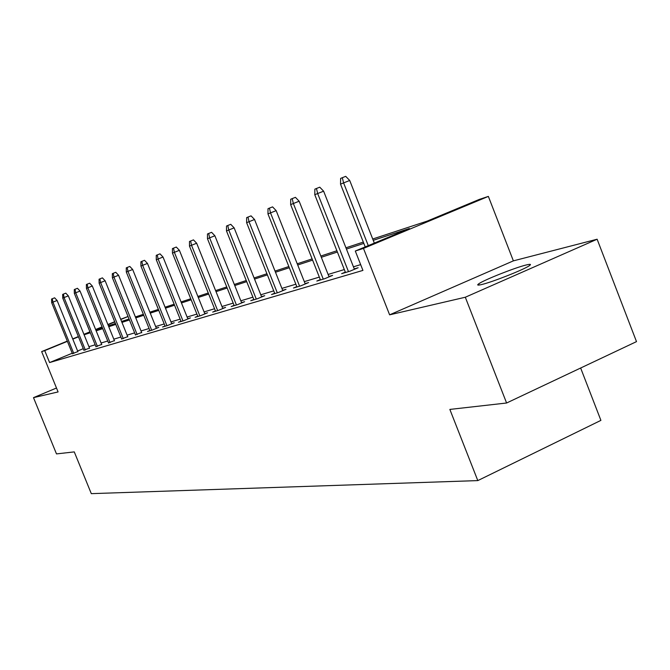 <?xml version="1.0" encoding="UTF-8"?>
<svg xmlns="http://www.w3.org/2000/svg" width="670" height="670" viewBox="0 0 670 670"><rect width="100%" height="100%" fill="white"/><g stroke="black" fill="none" stroke-linecap="round" stroke-linejoin="round"><path stroke-width="1" d="M481.571 284.557C477.727 285.462 476.755 285.236 478.631 283.887C483.572 280.135 514.945 267.665 526.184 264.985C530.456 263.938 531.519 264.173 529.375 265.672C524.116 269.541 492.056 282.204 481.571 284.557M56.489 388.014L33.5 397.645L58.089 391.933L41.649 351.608L67.293 341.114M506.595 403.005L465.307 297.237L597.129 239.224L636.5 341.625L506.595 403.005L449.855 409.42L477.802 480.599L91.304 493.648L74.27 451.898L56.489 453.908L33.5 397.645M120.684 319.263L128.029 316.491M372.721 238.997L427.1 221.142L479.234 199.442L488.363 196.402L363.475 248.411L355.301 251.032L409.353 228.529L373.24 240.321M597.129 239.224L513.371 260.865L488.363 196.402M580.647 368.014L600.906 420.375L477.802 480.599M345.326 272.12L341.65 273.661L349.949 271.191L358.149 267.74L354.262 268.904M296.81 286.618L293.485 288.008L300.813 285.83L308.602 282.564L305.093 283.611M253.804 299.465L250.781 300.729L257.297 298.786L264.725 295.688L261.534 296.642M215.439 310.93L212.666 312.086L218.495 310.344L225.589 307.388L222.666 308.267M180.984 321.223L178.429 322.278L183.68 320.721L190.464 317.898L187.776 318.702M149.879 330.511L147.517 331.491L152.266 330.076L158.773 327.379L156.286 328.116M121.655 338.936L127.719 336.667M95.927 346.616L101.681 344.447M72.385 353.651L77.854 351.574M360.653 264.625L353.433 266.811M344.313 269.558L328.107 274.457M319.33 277.104L304.314 281.643M295.847 284.197L281.911 288.401M273.737 290.872L260.789 294.783M252.891 297.17L240.84 300.805M233.194 303.116L221.963 306.508M214.559 308.744L204.082 311.91M196.905 314.079L187.106 317.036M180.146 319.138L170.984 321.901M164.225 323.945L155.649 326.533M149.075 328.518L141.035 330.947M134.645 332.881L127.107 335.151M120.885 337.035L113.808 339.171M107.744 341.005L101.095 343.007M95.19 344.79L88.934 346.683M83.281 348.668L77.62 351.005M72.218 353.232L49.597 362.562L362.931 270.404L355.301 251.032M83.901 350.209L89.512 348.09M108.498 342.864L114.403 340.645M135.432 334.824L141.663 332.496M165.038 325.98L162.592 327.002L167.584 325.511L174.225 322.756L171.637 323.526M197.759 316.207L195.104 317.312L200.632 315.671L207.566 312.781L204.76 313.619M234.09 305.353L231.2 306.559L237.356 304.724L244.617 301.701L241.56 302.614M274.675 293.234L271.509 294.557L278.41 292.497L286.023 289.314L282.673 290.319M320.31 279.591L316.826 281.057L324.615 278.737L332.605 275.387L328.911 276.484M49.597 362.562L44.731 350.619L41.649 351.608M513.371 260.865L389.622 314.833L465.307 297.237M389.622 314.833L363.475 248.411M72.703 338.894L78.373 336.575M83.918 334.305L89.939 331.843M95.626 329.514L102.033 326.893M107.87 324.506L114.687 321.717M78.465 336.809L72.804 339.129M67.385 341.34L44.731 350.619M363.827 243.394L346.44 249.072M337.395 252.029L321.315 257.28M312.605 260.127L297.715 264.993M289.314 267.732L275.496 272.246M267.389 274.893L254.541 279.089M246.702 281.651L234.751 285.554M227.172 288.033L216.033 291.668M208.688 294.071L198.295 297.463M191.176 299.791L181.461 302.957M174.552 305.219L165.473 308.183M158.765 310.378L150.256 313.15M143.74 315.285L135.767 317.882M129.427 319.959L121.948 322.396M115.784 324.414L108.766 326.709M102.753 328.668L96.162 330.821M90.299 332.739L84.102 334.757M95.802 329.942L102.393 327.781M108.398 325.804L115.416 323.501M121.58 321.474L129.05 319.021M135.39 316.944L143.355 314.322M149.871 312.187L158.371 309.398M165.071 307.195L174.15 304.214M181.051 301.944L190.757 298.761M197.876 296.425L208.261 293.008M215.598 290.596L226.736 286.944M234.316 284.457L246.259 280.529M254.089 277.958L266.928 273.745M275.027 271.082L288.845 266.543M297.237 263.787L312.12 258.905M320.829 256.041L336.893 250.764M345.938 247.799L363.316 242.088M128.037 316.516L120.776 319.49M114.779 321.943L107.962 324.732M102.125 327.128L95.726 329.749M77.938 351.775L57.101 300.47L52.922 302.137L73.767 353.459M51.665 302.656L51.59 299.029L52.294 298.736L52.922 302.137L51.665 302.656L72.469 353.844M52.294 298.736L54.613 297.815L57.101 300.47M89.596 348.291L68.323 295.864L64.06 297.564L85.35 350.008M62.754 298.1L62.687 294.398L63.416 294.097L64.06 297.564L62.754 298.1L83.984 350.41M63.416 294.097L65.786 293.15L68.323 295.864M101.765 344.665L80.048 291.056L75.702 292.79L97.435 346.407M74.337 293.351L74.278 289.566L75.032 289.247L75.702 292.79L74.337 293.351L96.011 346.834M75.032 289.247L77.452 288.284L80.048 291.056M114.495 340.863L92.309 286.031L87.879 287.798L110.073 342.638M86.447 288.385L86.388 284.507L87.184 284.18L87.879 287.798L86.447 288.385L108.59 343.082M87.184 284.18L89.646 283.201L92.309 286.031M127.811 336.893L105.131 280.772L100.617 282.572L123.305 338.702M99.118 283.184L99.068 279.222L99.897 278.871L100.617 282.572L99.118 283.184L121.747 339.162M99.897 278.871L102.41 277.874L105.131 280.772M141.755 332.73L118.573 275.261L113.959 277.095L137.157 334.573M112.392 277.74L112.342 273.678L113.213 273.31L113.959 277.095L112.392 277.74L135.524 335.059M113.213 273.31L115.776 272.296L118.573 275.261M156.386 328.367L132.668 269.482L127.962 271.358L151.688 330.243M126.312 272.037L126.27 267.866L127.183 267.481L127.962 271.358L126.312 272.037L149.98 330.754M127.183 267.481L129.804 266.442L132.668 269.482M171.738 323.786L147.467 263.411L142.651 265.328L166.947 325.704M140.926 266.04L140.893 261.761L141.847 261.359L142.651 265.328L140.926 266.04L165.147 326.24M141.847 261.359L144.527 260.303L147.467 263.411M187.885 318.97L163.028 257.029L158.112 258.988L182.985 320.922M156.286 259.742L156.261 255.345L157.274 254.927L158.112 258.988L156.286 259.742L181.093 321.491M157.274 254.927L160.004 253.838L163.028 257.029M204.878 313.903L179.401 250.312L174.376 252.322L199.861 315.897M172.458 253.109L172.433 248.595L173.505 248.151L174.376 252.322L172.458 253.109L197.868 316.491M173.505 248.151L176.294 247.046L179.401 250.312M222.783 308.56L196.662 243.235L191.52 245.287L217.658 310.595M189.493 246.116L189.484 241.485L190.615 241.016L191.52 245.287L189.493 246.116L215.556 311.223M190.615 241.016L193.471 239.877L196.662 243.235M241.686 302.924L214.886 235.765L209.618 237.858L236.435 305.001M207.482 238.738L207.482 233.972L208.672 233.478L209.618 237.858L207.482 238.738L234.215 305.662M208.672 233.478L211.594 232.314L214.886 235.765M261.66 296.969L234.14 227.867L228.755 230.011L256.283 299.088M226.494 230.941L226.51 226.033L227.766 225.505L228.755 230.011L226.494 230.941L253.938 299.791M227.766 225.505L230.756 224.324L234.14 227.867M282.807 290.663L254.541 219.5L249.022 221.703L277.305 292.832M246.627 222.683L246.652 217.624L247.984 217.072L249.022 221.703L246.627 222.683L274.809 293.569M247.984 217.072L251.049 215.857L254.541 219.5M305.235 283.971L276.166 210.631L270.512 212.884L299.591 286.191M267.966 213.931L268.008 208.713L269.424 208.119L270.512 212.884L267.966 213.931L296.952 286.978M269.424 208.119L272.564 206.879L276.166 210.631M329.062 276.869L299.147 201.209L293.351 203.513L323.267 279.139M290.646 204.626L290.705 199.241L292.204 198.613L293.351 203.513L290.646 204.626L320.461 279.976M292.204 198.613L295.428 197.34L299.147 201.209M354.422 269.307L323.618 191.176L317.664 193.538L348.475 271.626M314.783 194.727L314.858 189.158L316.458 188.496L317.664 193.538L314.783 194.727L345.486 272.522M316.458 188.496L319.766 187.181L323.618 191.176M374.329 243.109L349.715 180.473L343.601 182.902L368.274 245.63M340.528 184.166L340.62 178.413L342.328 177.692L343.601 182.902L340.528 184.166L365.209 246.903M342.328 177.692L345.72 176.352L349.715 180.473M478.631 283.887L479.083 285.052"/></g></svg>
